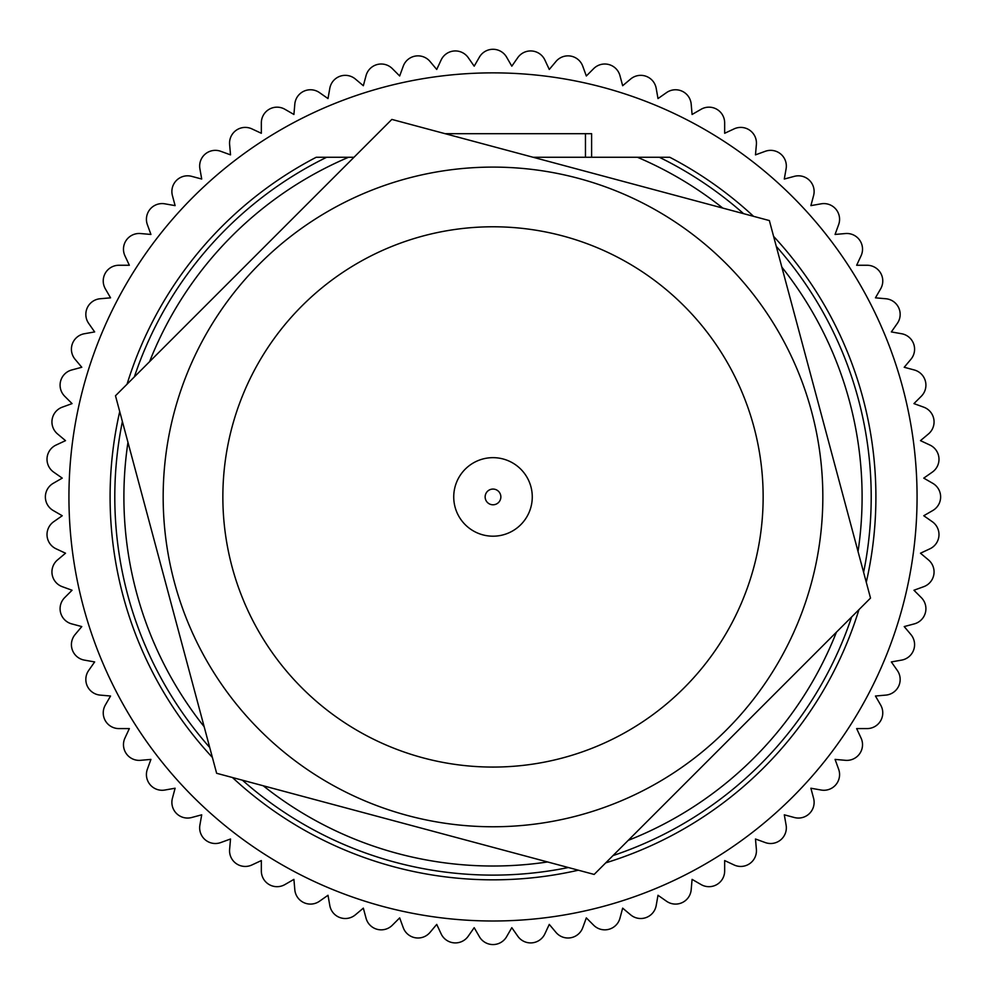 <?xml version="1.0" encoding="UTF-8"?>
<svg xmlns="http://www.w3.org/2000/svg" width="986" height="986" viewBox="0 0 986 986"><rect width="100%" height="100%" fill="white"/><g stroke="black" fill="none" stroke-linecap="round" stroke-linejoin="round"><path stroke-width="1.48" d="M669.753 157.255A382.913 382.913 0 0 1 753.55 216.328A382.913 382.913 0 0 0 669.753 157.255L665.846 157.255M753.994 757.914A369.097 369.097 0 0 0 836.424 632.162A369.097 369.097 0 0 1 628.242 840.355A369.097 369.097 0 0 0 753.994 757.914M858.042 551.519A369.097 369.097 0 0 0 781.836 267.132A369.097 369.097 0 0 1 858.042 551.519M666.277 157.255L637.412 157.255A369.097 369.097 0 0 1 722.8 208.095A369.097 369.097 0 0 0 637.412 157.255L533.069 157.255M232.006 235.937A369.097 369.097 0 0 0 149.576 361.689A369.097 369.097 0 0 1 348.588 157.255L316.247 157.255A382.913 382.913 0 0 0 127.058 384.195A382.913 382.913 0 0 1 316.247 157.255M127.958 442.332A369.097 369.097 0 0 0 204.164 726.719A369.097 369.097 0 0 1 127.958 442.332M263.2 785.756A369.097 369.097 0 0 0 547.587 861.961A369.097 369.097 0 0 1 263.2 785.756M585.462 157.255L585.462 133.689L591.612 133.689L591.612 157.255M72.052 590.244L62.266 586.682A15.702 15.702 0 0 1 57.545 559.9L65.52 553.208L56.091 548.808A15.702 15.702 0 0 1 53.712 521.705L62.241 515.74L53.232 510.526A15.702 15.702 0 0 1 53.232 483.325L62.241 478.124L53.712 472.146A15.702 15.702 0 0 1 56.091 445.043L65.52 440.643L57.545 433.951A15.702 15.702 0 0 1 62.266 407.169L72.052 403.607L64.694 396.249A15.702 15.702 0 0 1 71.731 369.972L81.789 367.273L75.096 359.298A15.702 15.702 0 0 1 84.402 333.736L94.656 331.925L88.678 323.396A15.702 15.702 0 0 1 100.178 298.746L110.555 297.834L105.342 288.824A15.702 15.702 0 0 1 118.949 265.259L129.351 265.259L124.951 255.83A15.702 15.702 0 0 1 140.554 233.546L150.932 234.446L147.37 224.66A15.702 15.702 0 0 1 164.859 203.831L175.114 205.63L172.414 195.573A15.702 15.702 0 0 1 191.654 176.346L201.711 179.033L199.899 168.779A15.702 15.702 0 0 1 220.741 151.302L230.527 154.864L229.615 144.486A15.702 15.702 0 0 1 251.898 128.883L261.339 133.283L261.339 122.868A15.702 15.702 0 0 1 284.892 109.273L293.914 114.475L294.814 104.109A15.702 15.702 0 0 1 319.476 92.61L328.005 98.575L329.805 88.321A15.702 15.702 0 0 1 355.367 79.028L363.341 85.72L366.04 75.663A15.702 15.702 0 0 1 392.317 68.613L399.675 75.984L403.237 66.198A15.702 15.702 0 0 1 430.032 61.477L436.724 69.451L441.124 60.01A15.702 15.702 0 0 1 468.227 57.644L474.192 66.173L479.393 57.151A15.702 15.702 0 0 1 506.607 57.151L511.808 66.173L517.773 57.644A15.702 15.702 0 0 1 544.876 60.01L549.276 69.451L555.968 61.477A15.702 15.702 0 0 1 582.763 66.198L586.325 75.984L593.683 68.613A15.702 15.702 0 0 1 619.96 75.663L622.659 85.72L630.633 79.028A15.702 15.702 0 0 1 656.195 88.321L657.995 98.575L666.524 92.61A15.702 15.702 0 0 1 691.186 104.109L692.086 114.475L701.108 109.273A15.702 15.702 0 0 1 724.661 122.868L724.661 133.283L734.102 128.883A15.702 15.702 0 0 1 756.385 144.486L755.473 154.864L765.259 151.302A15.702 15.702 0 0 1 786.101 168.779L784.289 179.033L794.346 176.346A15.702 15.702 0 0 1 813.586 195.573L810.886 205.63L821.141 203.831A15.702 15.702 0 0 1 838.63 224.66L835.068 234.446L845.446 233.546A15.702 15.702 0 0 1 861.049 255.83L856.649 265.259L867.051 265.259A15.702 15.702 0 0 1 880.658 288.824L875.445 297.834L885.822 298.746A15.702 15.702 0 0 1 897.322 323.396L891.344 331.925L901.598 333.736A15.702 15.702 0 0 1 910.904 359.298L904.211 367.273L914.268 369.972A15.702 15.702 0 0 1 921.306 396.249L913.948 403.607L923.734 407.169A15.702 15.702 0 0 1 928.455 433.951L920.48 440.643L929.909 445.043A15.702 15.702 0 0 1 932.288 472.146L923.759 478.124L932.768 483.325A15.702 15.702 0 0 1 932.768 510.526L923.759 515.74L932.288 521.705A15.702 15.702 0 0 1 929.909 548.808L920.48 553.208L928.455 559.9A15.702 15.702 0 0 1 923.734 586.682L913.948 590.244L921.306 597.615A15.702 15.702 0 0 1 914.268 623.891L904.211 626.578L910.904 634.553A15.702 15.702 0 0 1 901.598 660.115L891.344 661.926L897.322 670.455A15.702 15.702 0 0 1 885.822 695.105L875.445 696.017L880.658 705.039A15.702 15.702 0 0 1 867.051 728.592L856.649 728.592L861.049 738.033A15.702 15.702 0 0 1 845.446 760.317L835.068 759.405L838.63 769.191A15.702 15.702 0 0 1 821.141 790.032L810.886 788.221L813.586 798.278A15.702 15.702 0 0 1 794.346 817.517L784.289 814.818L786.101 825.072A15.702 15.702 0 0 1 765.259 842.562L755.473 839L756.385 849.365A15.702 15.702 0 0 1 734.102 864.968L724.661 860.568L724.661 870.983A15.702 15.702 0 0 1 701.108 884.578L692.086 879.376L691.186 889.754A15.702 15.702 0 0 1 666.524 901.241L657.995 895.276L656.195 905.53A15.702 15.702 0 0 1 630.633 914.835L622.659 908.143L619.96 918.2A15.702 15.702 0 0 1 593.683 925.238L586.325 917.88L582.763 927.653A15.702 15.702 0 0 1 555.968 932.386L549.276 924.4L544.876 933.841A15.702 15.702 0 0 1 517.773 936.207L511.808 927.678L506.607 936.7A15.702 15.702 0 0 1 479.393 936.7L474.192 927.678L468.227 936.207A15.702 15.702 0 0 1 441.124 933.841L436.724 924.4L430.032 932.386A15.702 15.702 0 0 1 403.237 927.653L399.675 917.88L392.317 925.238A15.702 15.702 0 0 1 366.04 918.2L363.341 908.143L355.367 914.835A15.702 15.702 0 0 1 329.805 905.53L328.005 895.276L319.476 901.241A15.702 15.702 0 0 1 294.814 889.754L293.914 879.376L284.892 884.578A15.702 15.702 0 0 1 261.339 870.983L261.339 860.568L251.898 864.968A15.702 15.702 0 0 1 229.615 849.365L230.527 839L220.741 842.562A15.702 15.702 0 0 1 199.899 825.072L201.711 814.818L191.654 817.517A15.702 15.702 0 0 1 172.414 798.278L175.114 788.221L164.859 790.032A15.702 15.702 0 0 1 147.37 769.191L150.932 759.405L140.554 760.317A15.702 15.702 0 0 1 124.951 738.033L129.351 728.592L118.949 728.592A15.702 15.702 0 0 1 105.342 705.039L110.555 696.017L100.178 695.105A15.702 15.702 0 0 1 88.678 670.455L94.656 661.926L84.402 660.115A15.702 15.702 0 0 1 75.096 634.553L81.789 626.578L71.731 623.891A15.702 15.702 0 0 1 64.694 597.615L72.052 590.244M493 920.998A424.066 424.066 0 0 0 917.066 496.932A424.066 424.066 0 0 0 493 72.865A424.066 424.066 0 0 0 68.934 496.932A424.066 424.066 0 0 0 493 920.998A424.066 424.066 0 0 1 68.934 496.932A424.066 424.066 0 0 1 493 72.865A424.066 424.066 0 0 1 917.066 496.932A424.066 424.066 0 0 1 493 920.998M520.768 524.688A39.267 39.267 0 0 1 465.232 524.688A39.267 39.267 0 0 1 465.232 469.163A39.267 39.267 0 0 1 520.768 469.163A39.267 39.267 0 0 1 520.768 524.688M301.975 305.906A270.152 270.152 0 0 0 301.975 687.945A270.152 270.152 0 0 0 684.025 687.945A270.152 270.152 0 0 0 684.025 305.906A270.152 270.152 0 0 0 301.975 305.906M726.226 730.158A329.829 329.829 0 0 0 726.226 263.706A329.829 329.829 0 0 0 259.774 263.706A329.829 329.829 0 0 0 259.774 730.158A329.829 329.829 0 0 0 726.226 730.158M115.485 395.768L216.637 773.283L594.151 874.434L870.515 598.083L769.363 220.568L391.849 119.417L115.485 395.768M354.011 157.255L348.588 157.255M318.084 157.255L326.699 157.255A378.193 378.193 0 0 0 134.355 376.911M585.462 133.689L445.142 133.689M212.409 757.47A382.913 382.913 0 0 1 119.725 411.581A382.913 382.913 0 0 0 212.409 757.47M773.591 236.381A382.913 382.913 0 0 1 866.275 582.27A382.913 382.913 0 0 0 773.591 236.381M858.942 609.656A382.913 382.913 0 0 1 605.724 862.861A382.913 382.913 0 0 0 858.942 609.656M578.338 870.207A382.913 382.913 0 0 1 232.449 777.523A382.913 382.913 0 0 0 578.338 870.207M487.441 491.373A7.851 7.851 0 0 0 487.441 502.478A7.851 7.851 0 0 0 498.559 502.478A7.851 7.851 0 0 0 498.559 491.373A7.851 7.851 0 0 0 487.441 491.373M659.301 157.255A378.193 378.193 0 0 1 743.592 213.666M209.735 747.511A378.193 378.193 0 0 1 122.387 421.54M776.265 246.34A378.193 378.193 0 0 1 863.613 572.311M851.645 616.953A378.193 378.193 0 0 1 613.021 855.577M568.38 867.532A378.193 378.193 0 0 1 242.408 780.185"/></g></svg>
